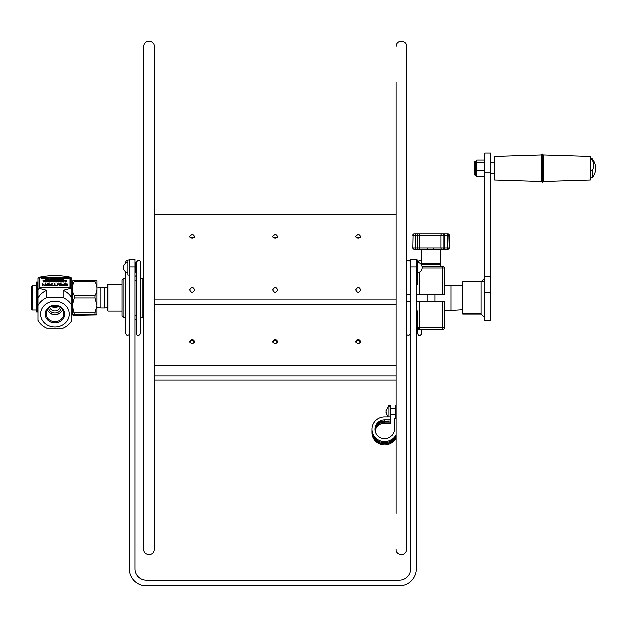 <?xml version="1.0" encoding="UTF-8"?>
<svg xmlns="http://www.w3.org/2000/svg" width="627" height="627" viewBox="0 0 627 627"><rect width="100%" height="100%" fill="white"/><g stroke="black" fill="none" stroke-linecap="round" stroke-linejoin="round"><path stroke-width="0.94" d="M122.046 280.128L122.046 315.608L123.934 317.497L123.934 278.239L122.046 280.128M123.934 278.239L125.666 278.239L125.666 271.82L125.666 333.65L127.226 335.57L129.366 334.567M125.666 263.222L125.666 262.086L125.666 263.222M135.032 319.488A1.81 1.81 0 0 1 136.545 321.275A1.81 1.81 0 0 0 135.032 319.488M136.545 274.469A1.81 1.81 0 0 1 135.032 276.256A1.81 1.81 0 0 0 136.545 274.469A1.81 1.81 0 0 1 135.032 276.256A1.81 1.81 0 0 0 136.545 274.469M136.545 262.086L136.545 333.65C137.305 336.268 138.614 336.268 140.464 333.65L140.464 262.086C139.703 259.468 138.395 259.468 136.545 262.086M143.826 279.164L142.204 278.239L142.204 317.497L140.464 317.497L140.464 262.086M416.242 294.353L444.324 294.353L444.324 267.972A1.81 1.81 0 0 0 442.513 266.161L421.947 266.161M442.513 301.383L442.513 327.764L444.324 327.764L444.324 301.383L416.242 301.383M406.272 294.353L410.575 294.353M410.575 301.383L410.575 315.836M406.539 261.098L408.679 260.174L410.003 261.232L410.199 262.266M410.575 262.266L410.136 262.266L410.136 272.776L410.575 272.776L410.199 294.353M410.199 301.383L406.272 301.383M417.754 267.972L417.754 284.807M417.754 310.929L417.754 333.65L417.754 315.836L416.242 315.836M410.199 274.164A1.81 1.81 0 0 0 410.575 275.269M421.673 262.086C420.929 259.468 419.62 259.468 417.754 262.086L417.754 274.164A1.81 1.81 0 0 1 417.684 274.65M417.511 275.073A1.81 1.81 0 0 1 416.242 275.951M410.575 320.468A1.81 1.81 0 0 0 410.199 321.573M416.242 319.786A1.81 1.81 0 0 1 417.754 321.573A1.81 1.81 0 0 0 416.242 319.786A1.81 1.81 0 0 1 417.754 321.573L417.754 315.836M444.324 301.383L444.324 327.764A1.81 1.81 0 0 1 442.513 329.575L419.565 329.575A1.81 1.81 0 0 1 417.754 327.764L419.565 327.764L419.565 301.383M444.324 294.353L444.324 267.972L442.513 267.972L442.513 294.353M442.513 329.575L442.513 327.764L419.565 327.764L419.565 329.575L417.754 327.764M421.673 329.575L421.673 333.65C419.824 336.268 418.515 336.268 417.754 333.65M421.673 263.669L421.673 264.202M442.513 266.161A1.81 1.81 0 0 1 444.324 267.972A1.81 1.81 0 0 0 442.513 266.161L442.513 267.972L422.104 267.972M129.366 275.073L127.924 275.073L127.924 259.97L129.366 259.97M416.242 275.073L417.684 275.073L417.684 259.97L416.242 259.97M135.032 262.266L135.479 262.266L135.479 272.776L135.032 272.776L135.479 272.776M440.475 266.161L440.475 264.202L421.603 264.202L421.603 265.221M427.112 294.353L427.112 301.383M107.295 307.833L104.709 308.061L104.709 287.675L100.829 287.675L100.829 308.061L96.879 307.716M32.259 285.638L31.35 286.547L31.35 309.189L32.259 310.099L32.259 285.638L36.578 285.638M71.964 286.954L71.964 289.619A23.097 20.613 180 0 0 70.639 288.436L70.639 277.228A23.097 20.613 0 0 1 71.964 278.412L71.964 298.162A18.873 16.843 180 0 0 63.209 290.348L70.639 288.436M71.964 298.162L71.964 320.248A18.873 16.843 0 0 1 63.209 328.062L46.751 328.062A18.873 16.843 0 0 1 37.996 320.248L37.996 305.568A18.873 16.843 0 0 1 46.751 297.754L63.209 297.754A18.873 16.843 0 0 1 68.327 300.999A18.873 16.843 0 0 1 71.964 305.568L71.964 310.099L72.418 310.553M74.386 315.209L96.848 314.801L94.912 314.299L74.386 314.299L72.45 314.801L74.386 315.209M74.386 312.991L94.912 312.991L96.871 305.498L94.912 298.037L74.386 298.037L72.426 305.498L74.386 314.299M94.912 312.991L94.912 314.299M72.45 314.801L72.418 280.967L74.386 280.528L94.912 280.528L96.879 280.967L96.848 314.801M94.912 280.528L94.912 281.609L74.386 281.609L74.386 280.528M74.386 298.037L74.386 295.646L94.912 295.646C97.546 290.967 97.546 286.288 94.912 281.609M94.912 295.646L94.912 298.037M74.386 281.609C71.752 286.288 71.752 290.967 74.386 295.646M36.578 282.056L37.839 282.032L36.578 282.056L36.578 312.105L37.839 312.105L37.839 282.056M71.964 320.248L71.964 310.099M37.996 278.412A23.097 20.613 0 0 1 39.321 277.228L39.321 288.436A23.097 20.613 180 0 0 37.996 289.619L37.996 278.412M39.321 288.436L46.751 290.348A18.873 16.843 180 0 0 37.996 298.162L37.996 320.248M70.639 277.228C60.2 275.049 49.76 275.049 39.321 277.228M71.964 312.842L71.964 317.568M46.751 290.348L46.751 297.754M44.838 323.14A14.343 12.799 180 0 0 65.122 323.14A14.343 12.799 180 0 0 65.122 305.035A14.343 12.799 180 0 0 44.838 305.035A14.343 12.799 180 0 0 44.838 323.14M54.98 305.396A9.742 8.692 180 0 0 46.547 318.438A9.742 8.692 180 0 0 63.413 318.438A9.742 8.692 180 0 0 54.98 305.396M54.98 321.526A8.794 7.845 -0 0 1 46.218 313.006A8.794 7.845 -0 0 1 54.98 305.835A8.794 7.845 -0 0 1 63.742 313.006A8.794 7.845 -0 0 1 54.98 321.526M51.03 306.666L54.98 307.841L58.922 306.666M60.145 307.332A5.282 4.718 0 0 1 54.98 311.047A5.282 4.718 0 0 1 49.815 307.332M47.323 309.824A8.175 7.297 180 0 0 54.98 314.566A8.175 7.297 180 0 0 62.637 309.824M48.585 308.288A6.489 5.792 180 0 0 54.98 313.069A6.489 5.792 180 0 0 61.368 308.288M63.209 297.754L63.209 290.348M37.996 298.162L37.996 289.619M45.669 281.923L44.878 281.719L45.669 281.899M45.34 281.993L46.006 281.586L44.854 281.319L45.34 281.938M45.669 281.789L44.878 281.586L45.669 281.789M53.632 280.34L53.781 280.724L52.997 280.598M53.781 280.724L52.997 280.465L53.632 280.198M53.632 280.12L52.793 280.465L53.985 280.802L53.632 280.12M51.563 280.332L51.108 280.465L51.5 280.582M51.492 280.12L50.975 280.653L51.923 280.802L51.492 280.12M51.923 280.802L51.132 280.912L51.727 280.528L50.905 280.332M51.727 280.449L51.108 280.332L51.563 280.198M49.76 280.802L50.701 280.802L50.701 280.12L49.76 280.12L50.497 280.206L49.76 280.935L50.701 280.802M49.69 280.724L48.984 280.12L48.475 280.802L49.69 280.724M47.237 280.12L46.633 280.802L47.135 280.23L47.433 280.802L47.942 280.238L48.451 280.802L48.067 280.12L47.542 280.684L47.237 280.12M45.505 280.802L46.453 280.802L46.453 280.12L45.505 280.12L46.249 280.206L45.505 280.935L46.453 280.802M44.345 280.802L45.285 280.802L45.285 280.12L44.345 280.12L45.089 280.206L44.345 280.935L45.285 280.802M43.937 280.708L43.044 280.12L43.044 280.802L43.232 280.261L44.125 280.802L43.937 280.253M63.358 279.125L62.833 279.195L63.64 279.509L62.888 279.65L63.844 279.501L63.374 279.07L63.86 279.289L63.037 279.313L63.75 279.509M61.54 278.999L60.937 279.681L61.43 279.109L61.736 279.681L62.245 279.117L62.755 279.681L62.371 278.999L61.846 279.564L61.54 278.999M60.811 279.07L60.231 278.999L60.231 279.681L60.811 279.681L60.811 279.07L60.623 279.611M59.62 278.999L58.883 279.681L59.51 279.117L60.145 279.681L59.62 278.999M57.794 279.681L58.742 279.681L58.742 278.999L57.794 278.999L58.538 279.078L57.849 279.336L58.538 279.603L57.794 279.681M57.574 279.681L57.574 278.999L56.704 278.999L57.378 279.078L57.378 279.681M53.06 279.736L52.284 279.477L53.06 279.078L53.06 279.603L52.496 279.258M53.06 279.603L52.496 279.125M52.919 278.999L52.072 279.344L53.264 279.681L52.919 278.999M51.265 279.07L50.677 278.999L50.677 279.681L51.265 279.681L51.265 279.07L51.069 279.611M50.246 279.587L49.353 278.999L49.353 279.681L49.541 279.14L50.434 279.681L50.246 279.133M49.047 279.681L49.047 278.999L48.169 278.999L48.843 279.078L48.843 279.814M48.013 279.681L47.072 279.814L48.013 279.681L48.013 278.999L47.072 278.999L47.809 279.078L47.072 279.736L47.809 279.681M47.001 279.603L46.296 278.999L45.787 279.681L47.001 279.603M67.16 278.153L66.423 277.879L66.823 278.521L67.591 278.56L67.591 277.879L67.16 278.153M67.395 278.482L66.94 278.263M64.565 277.879L63.962 278.56L64.463 277.988L64.769 278.56L65.271 277.996L65.78 278.56L65.396 277.879L64.879 278.443L64.565 277.879M63.194 278.56L63.946 277.879L62.684 277.879L63.194 278.694L62.684 277.879M63.084 278.145L63.554 278.145L63.084 278.145M59.73 278.145L59.259 278.145L59.73 278.145M48.71 278.482L48.169 278.529M48.483 277.879L47.958 278.404L48.914 278.56L48.483 277.879M48.099 278.082L48.71 277.957L48.099 278.082M46.743 278.56L47.691 278.56L47.691 277.879L46.743 277.879L47.487 277.957L46.743 278.694L47.691 278.56M45.52 277.879L44.783 278.56L45.403 277.996L46.037 278.56L45.52 277.879M42.189 278.482L41.413 278.223L42.189 277.957L42.189 278.482L41.413 278.357M42.048 277.879L41.202 278.216L42.393 278.56L42.048 277.879M65.153 281.241L65.663 281.923L66.415 281.241L65.153 281.241L65.663 281.923M63.492 281.656L64.158 281.844L63.492 281.789L64.158 281.382M64.158 281.844L63.46 282.064M63.076 281.46L62.402 281.46L63.076 281.327L63.076 282.064M63.28 281.923L63.28 281.241L62.402 281.46M62.402 281.382L63.076 281.382M62.042 281.578L61.305 281.46L62.042 281.711M62.042 281.978L61.305 281.978L62.245 282.064L62.245 281.241L61.305 281.327M61.305 281.382L62.042 281.382M60.984 281.923L61.227 281.241L60.035 281.241L60.513 281.594L60.035 281.923L60.984 282.064L60.623 281.656M61.227 281.241L60.835 281.656M60.419 281.656L60.035 281.241M60.623 281.797L60.223 281.923M59.933 281.241L59.353 281.241L59.353 281.923L59.933 281.923L59.933 281.241M59.541 281.86L59.541 281.382M59.103 281.923L59.103 281.241L58.076 281.452L59.103 282.064L58.146 281.907L58.672 281.319M58.146 281.774L58.672 281.648M56.642 281.656L55.897 281.46L56.642 281.382M56.642 281.978L55.897 281.978M56.642 281.844L55.897 282.064M54.776 281.789L53.969 281.884L55.121 281.586L53.969 281.288L54.776 281.789M55.121 281.586L53.969 281.907L54.776 281.891M54.776 281.923L53.969 281.429L54.925 281.46M53.695 281.319L52.535 281.586L53.687 281.844L53.695 281.319M52.715 281.46L53.695 281.46L53.687 281.985L52.535 281.586M51.422 281.923L51.422 281.39L52.315 281.923L52.127 281.382M50.74 281.829L49.846 281.241L49.846 281.923L50.035 281.39L50.928 281.923L50.74 281.382M50.928 281.923L50.035 281.523M49.345 281.656L48.6 281.46L49.345 281.382M49.345 281.978L48.6 281.978L49.541 282.064L49.541 281.241L48.6 281.241L49.345 281.578M47.503 281.829L48.467 281.586L47.323 281.288L48.255 281.586L47.503 281.829M47.785 281.993L48.114 281.515L47.323 281.429L48.271 281.46L48.279 281.978L47.503 281.915M46.782 281.923L47.284 281.844L46.578 281.382M46.578 281.978L47.284 281.978M45.826 281.46L45.34 282.072L44.674 281.586M43.663 281.594L44.446 281.923L44.251 281.382M44.446 281.923L43.678 282.025L43.819 281.617M65.584 280.253L65.388 280.802L66.681 280.802L66.493 280.253M66.681 280.802L65.388 280.802M64.894 280.512L64.275 280.379L64.832 280.238L64.894 280.802M65.098 280.802L64.55 280.104L64.009 280.802L64.275 280.238M64.15 280.308L64.957 280.308M62.825 280.771L63.782 280.622L63.296 280.112L62.771 280.316L63.272 280.818M63.782 280.622L63.272 280.951M63.57 280.763L62.771 280.449L63.797 280.41L63.311 280.191M63.797 280.3L63.296 280.191M62.716 280.802L61.501 280.935L62.716 280.802L62.01 280.253M59.902 280.778L60.701 280.802L60.701 280.12L59.745 280.653M60.701 280.802L59.902 280.912M59.745 280.786L60.27 280.253M58.585 280.535L59.275 280.457M59.479 280.802L58.53 280.935L59.479 280.802L59.479 280.12L58.53 280.206M57.135 280.183L57.684 280.802L57.535 280.175L56.791 280.512M55.411 280.771L56.367 280.622L55.881 280.112L55.348 280.316L55.858 280.818M56.367 280.622L55.858 280.951M55.489 280.308L56.375 280.277M56.156 280.763L55.348 280.316M54.251 280.535L54.949 280.457M55.145 280.802L54.204 280.935L55.145 280.802L55.145 280.12L54.204 280.206M53.985 280.802L52.793 280.598L53.632 280.253M50.497 280.724L49.807 280.535M50.497 280.457L49.76 280.206M49.69 280.802L48.475 280.802M48.24 280.935L47.942 280.371L47.636 280.935L47.135 280.371L46.633 280.802M46.249 280.724L45.559 280.535M46.249 280.457L45.505 280.206M45.089 280.724L44.392 280.535M45.089 280.457L44.345 280.206M43.835 280.935L43.232 280.402M63.844 279.501L63.343 279.697M62.676 279.681L62.245 279.25L61.736 279.814L61.43 279.109M60.419 279.611L60.419 279.133M60.145 279.814L59.51 279.25L58.985 279.681M58.538 279.336L57.794 279.219L58.538 279.133M58.538 279.603L57.849 279.548L58.538 279.415M57.378 279.219L56.704 279.219L57.378 279.133M55.004 278.999L55.301 279.681L56.054 278.999L55.004 278.999M56.054 278.999L55.552 279.814L54.894 279.133M53.757 279.681L53.757 279.14L54.651 279.681L54.463 279.133M54.463 279.587L53.569 278.999L53.569 279.681M53.264 279.681L52.072 279.477L52.919 279.133M50.873 279.611L50.873 279.133M50.434 279.681L49.541 279.274M48.843 279.219L48.169 279.219L48.843 279.133M47.809 279.603L47.119 279.415M47.809 279.336L47.072 279.078M46.296 279.603L46.296 279.133M69.15 278.216L67.998 277.957L67.998 278.482L69.15 278.216L67.998 278.482M67.998 278.615L67.998 278.09L69.15 278.357M67.591 278.56L66.964 278.31M64.448 278.012L63.962 278.56M65.576 278.694L64.463 278.122M63.946 277.879L63.437 278.56M62.339 278.153L61.368 277.879L61.767 278.521L62.535 278.56L62.339 278.012M62.535 278.56L61.767 278.521M58.86 277.879L59.369 278.56L60.114 277.894L59.369 278.694L58.86 277.879L61.046 278.012M61.25 278.56L60.474 278.662L61.25 278.56L61.046 278.153M58.719 278.56L58.53 278.012M58.53 278.466L57.637 277.879L57.637 278.56L57.825 278.02L58.429 278.56M58.429 278.694L57.825 278.153M56.979 278.012L56.979 278.482L56.775 278.012M55.568 278.176L55.058 278.56L56.979 278.482M57.488 278.56L56.062 278.56M56.062 278.694L55.67 278.263M55.67 278.396L55.27 278.694M54.188 278.56L54.016 277.879L53.491 278.443L52.958 277.879L52.582 278.56L53.076 277.988L53.585 278.56L53.891 277.996L54.188 278.694L53.891 278.012M53.891 278.129L53.585 278.694L53.076 278.122L52.582 278.56M52.456 278.56L51.876 278.694L52.456 278.56L52.456 277.879L51.876 277.879L52.065 278.49L52.065 278.012M51.422 278.09L50.748 278.09L51.422 277.957L51.422 278.694M51.626 278.56L51.626 277.879L50.748 277.957M50.748 278.012L51.422 278.012M50.591 278.56L50.591 277.879L49.721 277.879L50.395 277.957L50.395 278.694M48.914 278.56L48.114 278.529M48.044 278.067L48.483 277.957M48.114 278.67L47.887 278.09M47.487 278.482L46.798 278.294M47.487 278.216L46.743 277.957M45.936 278.56L45.387 278.012M45.403 278.129L44.783 278.56M44.541 277.957L43.388 278.216L44.541 278.482L44.541 277.957M43.569 278.615L43.569 278.09L44.721 278.357L43.569 278.482M44.055 277.996L44.392 278.427L43.592 278.216L44.055 277.941M43.224 278.56L42.644 278.694L43.224 278.56L43.224 277.879L42.644 277.879L42.832 278.49L42.832 278.012M42.393 278.56L41.202 278.357L42.189 278.012M43.067 285.818L42.503 285.951L43.067 285.818L43.067 284.196L44.893 285.818L45.747 285.818L45.747 283.772L45.183 283.772L45.183 285.536L45.183 283.906M65.02 284.07L66.885 284.172L67.308 284.791L66.901 285.41L64.495 285.677L67.371 285.567L67.935 284.791L67.363 284L65.098 283.796L64.495 284.368M67.308 284.924L66.885 284.305L65.02 284.203M67.928 284.862L67.371 285.708L65.098 285.802M65.098 285.936L64.495 285.677M63.139 284.713L61.94 284.713M62.543 285.536L61.838 284.572L63.241 284.572L62.543 285.536M63.405 284.344L60.631 283.772L62.159 285.818L62.896 285.818L64.424 283.772L63.405 284.344M57.582 285.818L57.77 284.125L59.455 284.125L59.651 285.818L60.255 285.818L60.255 284.54L59.824 283.913L57.41 283.913L56.979 285.818L57.582 285.951L56.979 285.951M59.651 285.951L60.255 285.818M59.651 284.674L58.617 284.094L57.582 284.666M55.058 283.906L55.058 285.575L55.058 283.772L54.455 283.772L54.455 285.575L54.455 283.906M51.477 283.984L51.477 285.606L51.477 284.117L50.897 284.117L51.477 283.984M51.477 285.606L52.652 285.818L52.08 285.606L52.08 283.984L52.652 283.772L50.897 283.984M46.947 285.583L49.87 285.583L50.411 284.791L49.87 284.007L48.412 283.725L46.947 284.007L46.406 284.791L46.947 285.716L46.406 284.791M50.411 284.791L49.87 285.716L46.947 285.716M39.877 287.284L39.877 277.604L40.481 277.33L70.075 277.604L70.075 287.284L69.472 287.55L39.877 287.284L40.481 287.824L69.472 287.824L70.075 287.284M52.652 283.984L52.08 284.117L52.08 285.606M52.652 285.818L50.897 285.818M56.579 285.818L52.934 285.951L56.579 285.818L55.058 285.575M64.424 283.772L62.896 285.951L62.159 285.951L60.631 283.772M45.747 285.818L44.893 285.951L43.067 284.329M43.036 278.012L43.036 278.49M50.395 278.09L49.721 278.09L50.395 278.012M52.268 278.012L52.268 278.49M46.492 279.133L46.492 279.603M51.069 279.681L50.677 279.814M54.651 279.681L53.757 279.274M61.43 279.242L61.007 279.681M63.343 279.83L62.966 279.187M48.984 280.724L48.984 280.253M49.188 280.253L49.188 280.724M51.061 280.316L51.563 280.253M55.748 280.543L56.265 280.63M56.736 280.308L57.535 280.308M62.206 280.253L62.206 280.724M44.854 281.46L45.34 281.366M46.782 281.382L46.782 281.844M52.315 281.923L51.422 281.523M57.676 281.46L57.002 281.46L57.676 281.382M57.88 281.923L57.88 281.241L57.002 281.241L57.676 281.327L57.676 281.923M59.933 281.382L59.745 281.86M63.46 281.978L64.158 281.923M66.321 281.382L65.663 282.064M39.877 277.871L39.877 287.55M47.033 284.791L48.404 283.96L49.784 284.791L48.404 285.622L47.033 284.791M49.784 284.932L48.404 284.102L47.033 284.932M54.455 285.575L52.934 285.818M45.183 285.536L42.503 283.772L42.503 285.951M44.509 278.357L43.592 278.357M56.775 278.482L55.772 278.169M60.114 277.894L60.474 278.521M61.807 278.364L62.339 278.223L61.807 278.364M68.022 278.216L68.939 278.216L68.022 278.216M68.939 278.357L68.476 277.941M68.476 278.075L68.022 278.357M55.2 279.266L55.662 279.266L55.2 279.266M51.727 280.724L51.265 280.551M54.949 280.724L54.204 280.802M59.275 280.724L58.53 280.802M59.886 280.332L60.498 280.198L59.886 280.332M59.996 280.363L60.498 280.528M62.01 280.724L61.501 280.802M66.493 280.708L66.101 280.308L65.584 280.708M44.251 281.515L43.279 281.241M44.251 281.844L43.812 281.915M46.578 281.844L47.284 281.923M52.127 281.829L51.234 281.241L51.234 281.923M52.746 281.586L53.663 281.586L52.746 281.586M56.845 281.923L56.845 281.241L55.897 281.327L56.642 281.578M58.287 281.452L58.899 281.319L58.287 281.452M58.899 281.852L58.358 281.758M58.742 281.46L58.287 281.586L58.672 281.711M65.561 281.515L66.023 281.515L65.561 281.515M53.538 281.923L52.746 281.719L53.538 281.923M48.71 278.208L48.099 278.216L48.71 278.286M375.205 430.914A9.617 9.405 180 0 1 384.664 423.186L390.692 423.186L390.692 420.96L384.664 421.289L388.442 420.96M375.118 430.349A9.617 9.405 180 0 1 384.664 422.057L390.692 422.057M372.038 430.914A12.634 12.36 -0 0 0 395.974 436.972M372.03 431.462L372.03 432.591A12.634 12.36 -0 0 0 395.974 438.101M390.692 421.046L390.699 406.108L389.798 406.108L389.798 405.308L390.699 405.308L390.699 406.108M377.54 424.04A10.4 10.173 180 0 1 384.664 421.289M375.064 429.801A9.617 9.405 180 0 1 384.664 420.96L384.664 419.831L390.692 419.831L390.692 420.96M390.692 419.831L390.692 416.877L384.664 416.877A12.634 12.36 -0 0 0 372.03 429.236L372.03 430.365A12.634 12.36 -0 0 0 395.974 435.875M388.442 421.289L389.289 420.96M395.974 418.648L394.281 418.648L394.281 429.236A9.617 9.405 180 0 1 384.664 438.641A9.617 9.405 180 0 1 375.048 429.236A9.617 9.405 180 0 1 384.664 419.831M395.974 406.108L395.065 406.108L395.065 405.308L395.974 405.308M395.065 418.648L395.065 406.108M372.03 429.236A12.634 12.36 -0 0 0 395.974 434.746M389.046 416.877L389.046 405.222L386.138 410.497L386.6 409.533L386.107 411.72L386.6 414.149L386.232 412.401M388.058 416.877L386.107 412.401M386.138 411.563L386.232 410.724M541.524 155.073L494.491 156.554L494.491 179.957L541.524 181.438M541.524 155.041L541.524 181.469L542.426 182.371L542.426 154.14L541.524 155.041M542.426 154.14L543.335 155.041L543.335 181.469L542.426 182.371M543.335 155.073L590.368 156.554L590.368 179.957L543.335 181.438M590.368 161.202C590.509 159.548 591.167 159.164 592.358 160.042A13.073 11.944 180 0 1 592.358 170.317C591.167 171.195 590.509 170.81 590.368 169.157M592.358 160.042L592.358 158.843L592.358 160.042M590.368 176.971L592.358 177.668L592.358 170.317M484.749 160.708L484.13 159.924L476.747 159.924L476.747 176.587L484.13 176.587L484.749 174.275M476.747 176.312L475.846 175.505L475.846 161.006L476.747 160.198M484.749 165.269L484.13 162.134L476.747 162.134M484.13 162.134L484.749 161.304M484.749 175.748L484.13 176.587M490.416 172.786L484.749 172.786L484.749 320.515L490.416 320.515L490.416 153.153L484.749 153.153L484.749 172.786L484.13 170.466L476.747 170.466M484.13 170.466L484.749 167.323M474.333 162.134L474.333 174.596L475.242 175.505L475.242 161.006L474.333 161.915M462.554 282.816L462.859 313.947L462.554 282.816M484.749 278.012L480.98 281.789L480.98 313.947L462.859 313.947M416.54 516.193L416.54 564.809M416.242 566.926L416.242 514.077M135.032 266.914L135.032 568.814A11.325 11.325 0 0 0 146.357 580.132L399.258 580.132A11.325 11.325 0 0 0 410.575 568.814L410.575 266.914L416.242 266.914L416.242 568.814A16.984 16.984 0 0 1 399.258 585.798L146.357 585.798A16.984 16.984 0 0 1 129.366 568.814L129.366 266.914L135.032 266.914L135.032 259.366L129.366 259.366L129.366 266.914M416.242 266.914L416.242 259.366L410.575 259.366L410.575 266.914M135.032 259.366L129.366 259.366M416.242 259.366L410.575 259.366M107.899 284.548L107.295 285.16L107.295 310.584L107.899 311.188L107.899 284.548L122.046 284.548M154.399 162.393L154.399 151.068M154.399 382.736L154.399 549.26C153.78 557.074 143.364 555.256 143.826 549.26L143.826 46.476C143.967 39.133 154.822 40.097 154.399 46.476L154.399 382.736M395.974 513.38L395.974 82.356M277.353 237.194L273.004 237.186M277.69 236.34C276.013 238.573 274.344 238.573 272.682 236.332C274.352 234.161 276.021 234.161 277.69 236.34M360.729 290.019C359.052 286.97 357.39 286.97 355.721 290.027M360.729 289.909C359.059 293.177 357.39 293.177 355.721 289.917C357.382 286.641 359.059 286.641 360.729 289.909M194.644 290.019C192.975 286.978 191.306 286.97 189.644 290.011M194.652 289.909C192.975 293.185 191.306 293.177 189.636 289.901C191.306 286.641 192.975 286.649 194.652 289.909M277.69 290.019C276.021 286.978 274.352 286.97 272.682 290.011M277.69 289.909C276.013 293.185 274.344 293.177 272.682 289.901C274.352 286.641 276.021 286.649 277.69 289.909M194.315 237.194L189.965 237.194M194.652 236.34C192.975 238.573 191.306 238.573 189.636 236.34C191.306 234.161 192.975 234.161 194.652 236.34M360.4 237.194L356.05 237.186M360.729 236.34C359.059 238.573 357.382 238.573 355.721 236.332C357.39 234.161 359.059 234.161 360.729 236.34M395.974 299.988L154.399 299.988L395.974 299.988M277.581 342.138C275.99 340.132 274.391 340.132 272.784 342.138M194.542 342.138C192.944 340.132 191.345 340.132 189.738 342.138M360.619 342.138C359.028 340.132 357.429 340.132 355.822 342.138M360.729 341.543C359.059 344.207 357.382 344.207 355.721 341.535C357.39 338.831 359.059 338.839 360.729 341.543M194.652 341.543C192.975 344.207 191.306 344.207 189.636 341.535C191.306 338.831 192.975 338.839 194.652 341.543M277.69 341.543C276.013 344.207 274.344 344.207 272.682 341.535C274.352 338.831 276.021 338.839 277.69 341.543M154.399 365.416L395.974 365.416M154.399 365.596L395.974 365.596M462.554 309.848L451.056 310.553L451.056 285.183L462.554 285.888M443.242 249.099L448.093 249.099A1.207 0.815 -90 0 0 448.908 247.892L447.639 247.892L447.96 235.211L449.3 235.211L449.3 247.892L448.908 235.211A1.207 0.815 -90 0 0 448.093 234.004L440.366 234.004M418.836 249.099A1.207 0.815 90 0 0 419.643 247.892L419.643 235.211L443.132 235.211L443.132 247.892A1.207 0.893 -90 0 0 444.026 249.099A1.207 0.729 90 0 0 444.755 247.892L444.755 235.211L447.639 235.211L447.639 247.892L413.021 247.892A1.207 0.964 90 0 0 413.977 249.099L444.598 249.099M416.453 234.004L413.977 234.004A1.207 0.964 90 0 0 413.021 235.211L419.643 235.211A1.207 0.815 -90 0 0 418.836 234.004L416.453 234.004A1.207 0.815 90 0 1 417.268 235.211L417.268 247.892A1.207 0.815 90 0 1 416.453 249.099A1.207 0.823 -90 0 1 415.63 247.892L415.63 235.211A1.207 0.823 -90 0 1 416.453 234.004M446.753 234.004A1.207 1.207 0 0 1 447.96 235.211L447.639 235.211A1.207 0.886 -90 0 0 446.753 234.004L418.836 234.004M420.208 234.004L443.242 234.004M433.179 247.892L433.445 249.099M427.849 247.892L427.692 249.099M440.507 249.099L441.063 249.044L440.475 249.703L440.475 263.599L421.603 263.599L421.603 249.703L440.475 249.703M135.032 315.538L136.545 315.538M135.032 280.206L136.545 280.206M417.754 279.901L416.242 279.901M419.565 294.353L419.565 272.071M36.578 283.106L37.839 283.106M36.578 285.732L37.839 285.732M384.664 423.186L384.664 422.057M490.416 276.436L484.749 276.436M490.416 292.574L484.749 292.574M416.845 563.148L416.242 563.148M416.845 517.855L416.242 517.855M154.399 376.004L395.974 376.004M449.057 247.892L449.3 247.892A1.207 1.207 0 0 1 448.093 249.099M443.132 235.211L444.755 235.211A1.207 0.729 90 0 0 444.026 234.004A1.207 0.893 -90 0 0 443.132 235.211M441.87 249.099A1.207 0.893 90 0 1 440.969 247.892L440.969 235.211A1.207 0.893 -90 0 1 441.87 234.004M412.77 247.892L413.021 235.211L412.77 247.892A1.207 1.207 0 0 0 413.977 249.099M447.96 247.892A1.207 1.207 0 0 1 446.753 249.099A1.207 0.886 -90 0 0 447.639 247.892M125.666 317.497L123.934 317.497M127.924 260.142L126.364 260.589L125.666 262.086M142.204 317.497L143.826 316.572M142.204 278.239L140.464 278.239M406.539 334.638L408.718 335.555L410.199 333.65M127.845 262.282A5.329 5.329 0 0 0 127.845 272.761M417.77 272.761A5.329 5.329 0 0 0 417.77 262.282M434.966 301.383L434.966 294.353M107.295 287.903L104.709 287.675M96.879 288.02L100.829 287.675M104.709 308.061L100.829 308.061M32.259 310.099L36.578 310.099M71.964 285.638L72.418 285.183M51.923 306.321L58.037 306.321M389.046 405.222L389.798 405.559M390.699 414.431L395.065 414.431M390.699 408.694L395.065 408.694M494.491 162.746L490.416 162.746M494.491 173.765L490.416 173.765M592.358 177.668A15.095 15.095 0 0 0 592.358 158.843C591.888 157.973 591.23 158.2 590.368 159.54M475.846 161.006L475.242 161.006M475.846 175.505L475.242 175.505M484.452 281.789L462.859 281.789M480.98 313.947L484.749 317.724M122.046 311.188L107.899 311.188M395.974 549.26C395.339 554.989 405.7 557.301 406.539 549.26C406.539 548.633 406.539 548.633 406.539 549.26L406.539 46.476C407.072 40.426 396.397 38.78 395.974 46.476M154.399 214.826L395.974 214.826M154.399 304.385L395.974 304.385M395.974 380.15L154.399 380.15M444.324 310.553L451.056 310.553M444.324 285.183L451.056 285.183M413.977 234.004A1.207 1.207 0 0 0 412.77 235.211M421.219 249.146L421.603 249.703M439.872 264.202L440.475 263.599M422.206 264.202L421.603 263.599M449.3 235.211A1.207 1.207 0 0 0 448.093 234.004"/></g></svg>
